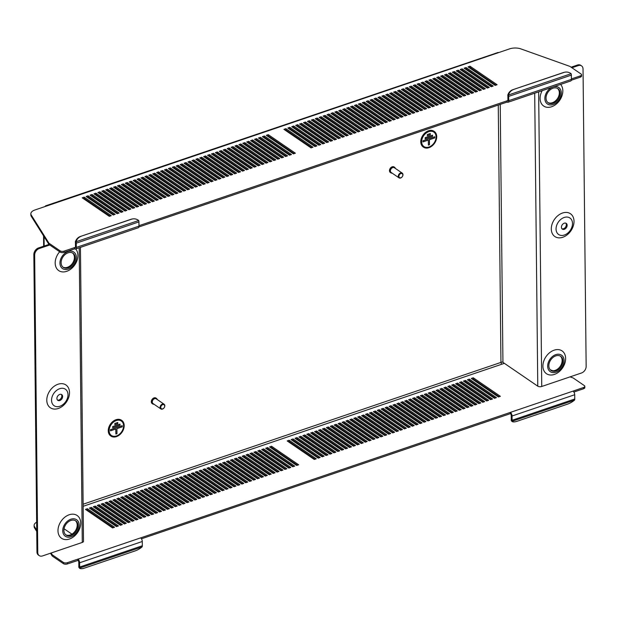 <?xml version="1.0" encoding="UTF-8"?>
<svg xmlns="http://www.w3.org/2000/svg" width="617" height="617" viewBox="0 0 617 617"><rect width="100%" height="100%" fill="white"/><g stroke="black" fill="none" stroke-linecap="round" stroke-linejoin="round"><path stroke-width="0.93" d="M560.313 356.078A8.576 6.209 -55.6 0 1 561.539 363.768A8.576 6.209 -55.6 0 1 555.161 370.385A8.576 6.209 -55.6 0 1 550.665 370.185M555.971 370.94A8.576 6.209 -55.6 0 1 551.05 370.485A8.576 6.209 -55.6 0 1 549.323 362.811A8.576 6.209 -55.6 0 1 555.817 355.878A8.576 6.209 -55.6 0 1 560.73 356.333A8.576 6.209 -55.6 0 1 562.457 364.007A8.576 6.209 -55.6 0 1 555.971 370.94M555.801 354.628A10.003 7.25 -55.6 0 1 564.115 360.621A10.003 7.25 -55.6 0 1 555.986 372.19A10.003 7.25 -55.6 0 1 547.665 366.197A10.003 7.25 -55.6 0 1 555.801 354.628M554.143 350.171A13.813 10.011 -55.6 0 1 565.627 358.438A13.813 10.011 -55.6 0 1 554.398 374.426A13.813 10.011 -55.6 0 1 542.906 366.151A13.813 10.011 -55.6 0 1 554.143 350.171M561.956 228.791A3.478 2.522 124.4 0 0 563.506 228.745A3.478 2.522 124.4 0 0 566.02 226.254A3.478 2.522 124.4 0 0 565.804 223.161M564.316 229.3A3.478 2.522 124.4 0 0 566.946 226.493A3.478 2.522 124.4 0 0 566.244 223.377A3.478 2.522 124.4 0 0 564.254 223.2A3.478 2.522 124.4 0 0 561.624 226.007A3.478 2.522 124.4 0 0 562.318 229.123A3.478 2.522 124.4 0 0 564.316 229.3M564.193 217.469A10.003 7.25 124.4 0 0 556.056 229.046A10.003 7.25 124.4 0 0 564.378 235.031A10.003 7.25 124.4 0 0 572.507 223.462A10.003 7.25 124.4 0 0 564.193 217.469M562.781 237.267A13.813 10.011 -55.6 0 1 551.297 228.992A13.813 10.011 -55.6 0 1 562.534 213.012A13.813 10.011 -55.6 0 1 574.018 221.287A13.813 10.011 -55.6 0 1 562.781 237.267M547.857 102.515A8.576 6.209 124.4 0 0 552.354 102.715A8.576 6.209 124.4 0 0 558.74 96.098A8.576 6.209 124.4 0 0 557.506 88.408M553.171 103.27A8.576 6.209 124.4 0 0 559.658 96.337A8.576 6.209 124.4 0 0 557.93 88.663A8.576 6.209 124.4 0 0 553.009 88.208A8.576 6.209 124.4 0 0 546.523 95.141A8.576 6.209 124.4 0 0 548.251 102.815A8.576 6.209 124.4 0 0 553.171 103.27M552.284 87.228A10.003 7.25 124.4 0 0 544.873 98.913A10.003 7.25 124.4 0 0 553.179 104.52A10.003 7.25 124.4 0 0 561.316 93.329A10.003 7.25 124.4 0 0 553.711 86.75M560.606 84.406A13.813 10.011 -55.6 0 1 561.632 96.722A13.813 10.011 -55.6 0 1 551.59 106.756A13.813 10.011 -55.6 0 1 541.41 103.587A13.813 10.011 -55.6 0 1 542.173 90.66M65.741 534.769A8.576 6.209 124.4 0 0 70.238 534.97A8.576 6.209 124.4 0 0 76.616 528.353A8.576 6.209 124.4 0 0 75.39 520.663M70.893 520.463A8.576 6.209 124.4 0 0 64.399 527.396A8.576 6.209 124.4 0 0 66.127 535.07A8.576 6.209 124.4 0 0 71.048 535.525A8.576 6.209 124.4 0 0 77.534 528.592A8.576 6.209 124.4 0 0 75.806 520.918A8.576 6.209 124.4 0 0 70.893 520.463M71.063 536.775A10.003 7.25 124.4 0 0 79.192 525.206A10.003 7.25 124.4 0 0 70.878 519.213A10.003 7.25 124.4 0 0 62.741 530.79A10.003 7.25 124.4 0 0 71.063 536.775M69.22 514.755A13.813 10.011 -55.6 0 1 80.704 523.031A13.813 10.011 -55.6 0 1 69.466 539.011A13.813 10.011 -55.6 0 1 57.983 530.736A13.813 10.011 -55.6 0 1 69.22 514.755M61.291 394.386A3.478 2.522 -55.6 0 1 61.507 397.487A3.478 2.522 -55.6 0 1 58.993 399.978A3.478 2.522 -55.6 0 1 57.443 400.024M59.741 394.433A3.478 2.522 -55.6 0 1 61.739 394.61A3.478 2.522 -55.6 0 1 62.44 397.726A3.478 2.522 -55.6 0 1 59.81 400.533A3.478 2.522 -55.6 0 1 57.813 400.356A3.478 2.522 -55.6 0 1 57.111 397.24A3.478 2.522 -55.6 0 1 59.741 394.433M59.864 406.264A10.003 7.25 -55.6 0 1 51.55 400.279A10.003 7.25 -55.6 0 1 59.687 388.702A10.003 7.25 -55.6 0 1 68.001 394.695A10.003 7.25 -55.6 0 1 59.864 406.264M58.276 408.5A13.813 10.011 -55.6 0 1 46.792 400.225A13.813 10.011 -55.6 0 1 58.021 384.244A13.813 10.011 -55.6 0 1 69.505 392.512A13.813 10.011 -55.6 0 1 58.276 408.5M72.582 252.993A8.576 6.209 -55.6 0 1 73.816 260.683A8.576 6.209 -55.6 0 1 67.43 267.3A8.576 6.209 -55.6 0 1 62.934 267.107M68.086 252.8A8.576 6.209 -55.6 0 1 73.007 253.248A8.576 6.209 -55.6 0 1 74.734 260.922A8.576 6.209 -55.6 0 1 68.248 267.855A8.576 6.209 -55.6 0 1 63.327 267.408A8.576 6.209 -55.6 0 1 61.6 259.726A8.576 6.209 -55.6 0 1 68.086 252.8M68.256 269.105A10.003 7.25 -55.6 0 1 59.942 263.12A10.003 7.25 -55.6 0 1 68.078 251.543A10.003 7.25 -55.6 0 1 76.392 257.536A10.003 7.25 -55.6 0 1 68.256 269.105M75.683 248.99A13.813 10.011 -55.6 0 1 76.709 261.307A13.813 10.011 -55.6 0 1 66.667 271.341A13.813 10.011 -55.6 0 1 55.792 266.683A13.813 10.011 -55.6 0 1 59.672 251.775M564.863 72.189A9.525 8.26 78.2 0 1 571.134 73.716A2.861 1.419 71.3 0 1 571.365 75.12L571.411 79.385A2.861 1.419 71.3 0 1 570.702 80.981L508.03 102.252A2.861 1.419 -108.7 0 0 508.74 100.656L508.693 96.391A2.861 1.419 -108.7 0 0 508.462 94.987L507.768 95.134A9.525 8.26 -101.8 0 1 512.82 89.712L563.329 72.567A9.525 8.26 -101.8 0 1 564.162 72.336L564.863 72.189A9.525 8.26 78.2 0 0 564.023 72.42L563.329 72.567M507.868 100.548L507.128 100.802A1.427 0.71 -108.7 0 0 507.575 100.903A1.427 0.71 -108.7 0 0 507.922 100.101L507.884 95.836A1.427 0.71 -108.7 0 0 507.768 95.134M132.424 218.966A9.525 8.26 78.2 0 1 138.702 220.493A2.861 1.419 71.3 0 1 138.933 221.896L138.972 226.154A2.861 1.419 71.3 0 1 138.27 227.75L75.598 249.021A2.861 1.419 -108.7 0 0 76.3 247.425L76.261 243.167A2.861 1.419 -108.7 0 0 76.03 241.764L75.328 241.903A9.525 8.26 -101.8 0 1 80.38 236.481L130.889 219.336A9.525 8.26 -101.8 0 1 131.73 219.104L132.424 218.966A9.525 8.26 78.2 0 0 131.591 219.189L130.889 219.336M75.428 247.317L74.688 247.571A1.427 0.71 -108.7 0 0 75.135 247.672A1.427 0.71 -108.7 0 0 75.49 246.869L75.444 242.604A1.427 0.71 -108.7 0 0 75.328 241.903M289.088 128.86L289.828 128.606L315.703 146.298M285.17 130.187L285.91 129.94L311.786 147.633M292.998 127.534L293.746 127.279L319.621 144.972M296.916 126.2L297.656 125.953L323.539 143.638M300.834 124.873L301.574 124.619L327.457 142.311M304.752 123.539L305.492 123.292L331.375 140.984M308.67 122.212L309.41 121.958L335.286 139.65M312.588 120.886L313.328 120.631L339.203 138.324M316.506 119.551L317.246 119.305L343.121 136.997M320.424 118.225L321.164 117.97L347.039 135.663M324.334 116.898L325.082 116.644L350.957 134.336M328.252 115.564L328.992 115.317L354.875 133.002M332.17 114.238L332.91 113.983L358.793 131.676M336.088 112.903L336.828 112.656L362.711 130.349M340.006 111.577L340.746 111.322L366.621 129.015M343.924 110.25L344.664 109.996L370.539 127.688M347.841 108.916L348.582 108.669L374.457 126.362M351.759 107.589L352.5 107.335L378.375 125.027M355.677 106.263L356.418 106.008L382.293 123.701M359.588 104.929L360.328 104.682L386.211 122.367M363.506 103.602L364.246 103.347L390.129 121.04M367.423 102.268L368.164 102.021L394.047 119.713M371.341 100.941L372.082 100.687L397.965 118.379M375.259 99.615L376 99.36L401.875 117.053M379.177 98.28L379.918 98.034L405.793 115.726M383.095 96.954L383.836 96.699L409.711 114.392M387.013 95.627L387.754 95.373L413.629 113.065M390.923 94.293L391.664 94.046L417.547 111.731M394.841 92.966L395.582 92.712L421.465 110.404M398.759 91.632L399.5 91.385L425.383 109.078M402.677 90.306L403.418 90.051L429.301 107.744M406.595 88.979L407.336 88.725L433.211 106.417M410.513 87.645L411.254 87.398L437.129 105.091M414.431 86.318L415.172 86.064L441.047 103.756M418.349 84.992L419.09 84.737L444.965 102.43M422.259 83.657L423 83.411L448.883 101.095M426.177 82.331L426.918 82.076L452.801 99.769M430.095 80.997L430.836 80.75L456.719 98.442M434.013 79.67L434.754 79.416L460.637 97.108M437.931 78.344L438.672 78.089L464.547 95.782M441.849 77.009L442.59 76.763L468.465 94.455M445.767 75.683L446.507 75.428L472.383 93.121M449.685 74.356L450.425 74.102L476.301 91.794M453.595 73.022L454.336 72.775L480.219 90.46M457.513 71.695L458.254 71.441L484.137 89.133M461.431 70.361L462.172 70.114L488.055 87.807M465.349 69.035L466.09 68.78L491.973 86.473M469.267 67.708L470.007 67.454L495.883 85.146M110.065 216.097L84.182 198.404L83.442 198.659M113.975 214.77L88.1 197.078L87.359 197.324M117.893 213.436L92.018 195.743L91.277 195.998M121.811 212.109L95.936 194.417L95.195 194.671M125.729 210.775L99.854 193.09L99.113 193.337M129.647 209.448L103.772 191.756L103.024 192.01M133.565 208.122L107.682 190.429L106.942 190.676M137.483 206.788L111.6 189.095L110.859 189.35M141.401 205.461L115.518 187.769L114.777 188.023M145.311 204.134L119.436 186.442L118.695 186.689M149.229 202.8L123.354 185.108L122.613 185.362M153.147 201.474L127.272 183.781L126.531 184.036M157.065 200.139L131.19 182.455L130.449 182.701M160.983 198.813L135.108 181.12L134.367 181.375M164.901 197.486L139.018 179.794L138.277 180.041M168.819 196.152L142.936 178.46L142.195 178.714M172.737 194.825L146.854 177.133L146.113 177.387M176.655 193.499L150.772 175.806L150.031 176.053M180.565 192.165L154.69 174.472L153.949 174.727M184.483 190.838L158.608 173.146L157.867 173.392M188.401 189.504L162.526 171.819L161.785 172.066M192.319 188.177L166.443 170.485L165.703 170.739M196.237 186.851L170.354 169.158L169.613 169.405M200.155 185.516L174.272 167.824L173.531 168.079M204.073 184.19L178.19 166.497L177.449 166.752M207.991 182.863L182.108 165.171L181.367 165.418M211.901 181.529L186.025 163.837L185.285 164.091M215.819 180.203L189.943 162.51L189.203 162.757M219.737 178.868L193.861 161.184L193.121 161.43M223.655 177.542L197.779 159.849L197.039 160.104M227.573 176.215L201.69 158.523L200.949 158.77M231.491 174.881L205.608 157.188L204.867 157.443M235.409 173.554L209.525 155.862L208.785 156.116M239.327 172.228L213.443 154.535L212.703 154.782M243.237 170.894L217.361 153.201L216.621 153.456M247.155 169.567L221.279 151.875L220.539 152.121M251.073 168.233L225.197 150.548L224.457 150.795M254.991 166.906L229.115 149.214L228.375 149.468M258.909 165.58L233.025 147.887L232.285 148.134M262.827 164.245L236.943 146.553L236.203 146.807M266.745 162.919L240.861 145.226L240.121 145.481M270.662 161.592L244.779 143.9L244.039 144.147M274.573 160.258L248.697 142.566L247.957 142.82M278.491 158.931L252.615 141.239L251.875 141.486M282.409 157.597L256.533 139.912L255.793 140.159M286.327 156.271L260.451 138.578L259.711 138.833M290.245 154.944L264.361 137.252L263.621 137.498M294.162 153.61L268.279 135.917L267.539 136.172M508.03 102.252A2.861 1.419 -108.7 0 1 507.135 102.052L138.871 226.987M75.598 249.021A2.861 1.419 -108.7 0 1 74.703 248.828L64.075 252.376A2.861 1.365 179.4 0 1 60.096 252.068L48.982 244.463L48.967 243.214L31.251 215.063L31.266 216.312L48.982 244.463M31.266 216.312A9.525 4.558 179.4 0 1 30.865 215.032L30.85 213.775A9.525 4.558 -0.6 0 0 31.251 215.063M580.335 77.156L580.319 75.899A2.861 1.365 -0.6 0 0 581.553 74.757L581.561 76.014A2.861 1.365 179.4 0 1 580.335 77.156L571.311 80.218M291.463 154.528L264.354 135.995L262.395 136.658L289.504 155.191L291.463 154.528M283.627 157.188L256.518 138.655L254.559 139.319L281.668 157.852L283.627 157.188M275.791 159.849L248.682 141.316L246.723 141.979L273.832 160.513L275.791 159.849M267.963 162.502L240.854 143.969L238.895 144.64L266.004 163.173L267.963 162.502M260.127 165.163L233.018 146.63L231.059 147.293L258.168 165.826L260.127 165.163M252.291 167.824L225.182 149.291L223.223 149.954L250.332 168.487L252.291 167.824M244.455 170.485L217.346 151.952L215.387 152.615L242.496 171.148L244.455 170.485M236.627 173.138L209.518 154.605L207.559 155.276L234.668 173.809L236.627 173.138M228.791 175.799L201.682 157.266L199.723 157.929L226.832 176.462L228.791 175.799M220.955 178.46L193.846 159.926L191.887 160.59L218.996 179.123L220.955 178.46M213.12 181.12L186.01 162.587L184.051 163.25L211.161 181.784L213.12 181.12M205.291 183.773L178.174 165.24L176.223 165.911L203.332 184.444L205.291 183.773M197.455 186.434L170.346 167.901L168.387 168.564L195.496 187.098L197.455 186.434M189.62 189.095L162.51 170.562L160.551 171.225L187.661 189.758L189.62 189.095M181.784 191.756L154.674 173.223L152.715 173.886L179.825 192.419L181.784 191.756M173.955 194.409L146.838 175.876L144.887 176.547L171.996 195.08L173.955 194.409M166.12 197.07L139.01 178.537L137.051 179.2L164.161 197.733L166.12 197.07M158.284 199.731L131.174 181.197L129.215 181.861L156.325 200.394L158.284 199.731M150.448 202.391L123.338 183.858L121.379 184.522L148.489 203.055L150.448 202.391M142.62 205.045L115.502 186.511L113.551 187.182L140.661 205.716L142.62 205.045M134.784 207.705L107.674 189.172L105.715 189.835L132.825 208.369L134.784 207.705M126.948 210.366L99.838 191.833L97.879 192.496L124.989 211.029L126.948 210.366M119.112 213.027L92.002 194.494L90.043 195.157L117.153 213.69L119.112 213.027M111.276 215.68L84.167 197.147L82.215 197.818L109.325 216.351L111.276 215.68M314.963 146.553L287.854 128.02L289.813 127.357L316.922 145.89L314.963 146.553M313.004 147.216L311.045 147.879L283.936 129.346L285.895 128.683L313.004 147.216M291.772 126.686L293.731 126.022L320.84 144.555L318.881 145.219L291.772 126.686M295.69 125.359L297.649 124.696L324.758 143.229L322.799 143.892L295.69 125.359M299.607 124.032L301.566 123.369L328.676 141.902L326.717 142.566L299.607 124.032M303.525 122.698L305.477 122.035L332.586 140.568L330.635 141.231L303.525 122.698M307.436 121.372L309.395 120.708L336.504 139.241L334.545 139.905L307.436 121.372M311.354 120.045L313.313 119.374L340.422 137.907L338.463 138.578L311.354 120.045M315.272 118.711L317.231 118.048L344.34 136.581L342.381 137.244L315.272 118.711M319.19 117.384L321.148 116.721L348.258 135.254L346.299 135.917L319.19 117.384M323.107 116.05L325.066 115.387L352.176 133.92L350.217 134.583L323.107 116.05M327.025 114.723L328.984 114.06L356.094 132.593L354.135 133.257L327.025 114.723M330.943 113.397L332.902 112.734L360.012 131.259L358.053 131.93L330.943 113.397M334.861 112.063L336.813 111.399L363.93 129.932L361.971 130.596L334.861 112.063M338.772 110.736L340.731 110.073L367.84 128.606L365.881 129.269L338.772 110.736M342.69 109.41L344.648 108.739L371.758 127.272L369.799 127.943L342.69 109.41M346.607 108.075L348.566 107.412L375.676 125.945L373.717 126.608L346.607 108.075M350.525 106.749L352.484 106.085L379.594 124.619L377.635 125.282L350.525 106.749M354.443 105.414L356.402 104.751L383.512 123.284L381.553 123.948L354.443 105.414M358.361 104.088L360.32 103.425L387.43 121.958L385.471 122.621L358.361 104.088M362.279 102.761L364.238 102.098L391.348 120.624L389.389 121.294L362.279 102.761M366.197 101.427L368.148 100.764L395.266 119.297L393.307 119.96L366.197 101.427M370.107 100.101L372.066 99.437L399.176 117.97L397.217 118.634L370.107 100.101M374.025 98.774L375.984 98.103L403.094 116.636L401.135 117.307L374.025 98.774M377.943 97.44L379.902 96.776L407.012 115.31L405.053 115.973L377.943 97.44M381.861 96.113L383.82 95.45L410.93 113.983L408.971 114.646L381.861 96.113M385.779 94.779L387.738 94.116L414.848 112.649L412.889 113.312L385.779 94.779M389.697 93.452L391.656 92.789L418.766 111.322L416.807 111.985L389.697 93.452M393.615 92.126L395.574 91.455L422.684 109.988L420.725 110.659L393.615 92.126M397.533 90.792L399.484 90.128L426.602 108.661L424.643 109.325L397.533 90.792M401.443 89.465L403.402 88.802L430.512 107.335L428.553 107.998L401.443 89.465M405.361 88.138L407.32 87.467L434.43 106.001L432.471 106.672L405.361 88.138M409.279 86.804L411.238 86.141L438.348 104.674L436.389 105.337L409.279 86.804M413.197 85.478L415.156 84.814L442.266 103.347L440.307 104.011L413.197 85.478M417.115 84.143L419.074 83.48L446.184 102.013L444.225 102.677L417.115 84.143M421.033 82.817L422.992 82.154L450.101 100.687L448.143 101.35L421.033 82.817M424.951 81.49L426.91 80.819L454.019 99.352L452.06 100.023L424.951 81.49M428.869 80.156L430.828 79.493L457.937 98.026L455.978 98.689L428.869 80.156M432.779 78.829L434.738 78.166L461.848 96.699L459.889 97.363L432.779 78.829M436.697 77.503L438.656 76.832L465.766 95.365L463.807 96.036L436.697 77.503M440.615 76.169L442.574 75.505L469.684 94.039L467.725 94.702L440.615 76.169M444.533 74.842L446.492 74.179L473.601 92.712L471.643 93.375L444.533 74.842M448.451 73.508L450.41 72.845L477.519 91.378L475.56 92.041L448.451 73.508M452.369 72.181L454.328 71.518L481.437 90.051L479.478 90.714L452.369 72.181M456.287 70.855L458.246 70.184L485.355 88.717L483.396 89.388L456.287 70.855M460.205 69.52L462.164 68.857L489.273 87.39L487.314 88.054L460.205 69.52M464.115 68.194L466.074 67.531L493.184 86.064L491.225 86.727L464.115 68.194M468.033 66.867L469.992 66.196L497.101 84.73L495.142 85.401L468.033 66.867M115.194 214.354L88.084 195.82L86.125 196.484L113.235 215.017L115.194 214.354M123.03 211.693L95.92 193.16L93.961 193.823L121.071 212.356L123.03 211.693M130.866 209.032L103.756 190.499L101.797 191.17L128.907 209.703L130.866 209.032M138.702 206.379L111.592 187.846L109.633 188.509L136.743 207.042L138.702 206.379M146.53 203.718L119.42 185.185L117.461 185.848L144.571 204.381L146.53 203.718M154.366 201.057L127.256 182.524L125.297 183.187L152.407 201.72L154.366 201.057M162.202 198.396L135.092 179.863L133.133 180.534L160.243 199.067L162.202 198.396M170.037 195.743L142.928 177.21L140.969 177.873L168.079 196.407L170.037 195.743M177.866 193.082L150.756 174.549L148.797 175.213L175.907 193.746L177.866 193.082M185.702 190.422L158.592 171.888L156.633 172.552L183.743 191.085L185.702 190.422M193.537 187.761L166.428 169.228L164.469 169.899L191.578 188.432L193.537 187.761M201.373 185.108L174.264 166.575L172.305 167.238L199.414 185.771L201.373 185.108M209.202 182.447L182.092 163.914L180.133 164.577L207.243 183.11L209.202 182.447M217.037 179.786L189.928 161.253L187.969 161.916L215.078 180.449L217.037 179.786M224.873 177.125L197.764 158.592L195.805 159.263L222.914 177.796L224.873 177.125M232.709 174.472L205.6 155.939L203.641 156.602L230.75 175.135L232.709 174.472M240.537 171.811L213.428 153.278L211.469 153.941L238.578 172.475L240.537 171.811M248.373 169.151L221.264 150.617L219.305 151.281L246.414 169.814L248.373 169.151M256.209 166.49L229.1 147.957L227.141 148.628L254.25 167.161L256.209 166.49M264.045 163.837L236.936 145.304L234.977 145.967L262.086 164.5L264.045 163.837M271.873 161.176L244.764 142.643L242.805 143.306L269.914 161.839L271.873 161.176M279.709 158.515L252.6 139.982L250.641 140.645L277.75 159.178L279.709 158.515M287.545 155.854L260.436 137.321L258.477 137.992L285.586 156.525L287.545 155.854M295.381 153.201L268.272 134.668L266.313 135.331L293.422 153.864L295.381 153.201M580.319 75.899L571.404 78.93M581.553 74.757A2.861 1.365 -0.6 0 0 581.044 73.994L569.931 66.397L520.856 48.89A9.525 4.558 -0.6 0 0 509.657 48.851L498.513 52.638A2.861 1.419 71.3 0 0 498.143 52.453L45.527 205.885L44.91 206.595M30.85 213.775A9.525 4.558 -0.6 0 1 34.953 209.973L46.098 206.186A2.861 1.419 -108.7 0 0 45.727 206.001L45.774 206.302M60.096 252.068L60.08 250.81L48.967 243.214M60.08 250.81A2.861 1.365 -0.6 0 0 64.06 251.127L64.075 252.376M74.688 247.571L64.06 251.127M507.128 100.802L138.972 225.699M74.649 248.79L74.634 247.533M67.338 563.961A2.861 1.365 179.4 0 1 63.358 563.645L63.343 562.396A2.861 1.365 -0.6 0 0 67.322 562.704L67.338 563.961L77.966 560.413A1.427 0.71 -108.7 0 1 78.791 562.218L78.837 566.483A1.427 0.71 -108.7 0 1 78.737 567.038L79.446 568.149A2.861 1.419 -108.7 0 0 79.647 567.038L79.608 562.773A2.861 1.419 -108.7 0 0 77.95 559.156L510.39 412.387A2.861 1.419 -108.7 0 1 512.041 416.005L512.087 420.27L574.759 398.998L574.712 394.733A2.861 1.419 71.3 0 0 573.062 391.116L583.582 387.484A2.861 1.365 -0.6 0 0 584.816 386.342A2.861 1.365 -0.6 0 0 584.307 385.579L573.193 377.982L570.077 376.871M141.463 538.803L510.406 413.637A1.427 0.71 -108.7 0 1 511.231 415.449L511.269 419.714A1.427 0.71 -108.7 0 1 511.169 420.27L511.879 421.372A2.861 1.419 -108.7 0 0 512.087 420.27M79.647 567.038L142.319 545.767L142.28 541.502A2.861 1.419 71.3 0 0 140.622 537.885M294.725 466.113L267.616 447.58L265.657 448.243L292.767 466.776L294.725 466.113M286.89 468.773L259.78 450.24L257.821 450.904L284.931 469.437L286.89 468.773M279.054 471.427L251.944 452.893L249.985 453.564L277.095 472.098L279.054 471.427M271.225 474.087L244.116 455.554L242.157 456.218L269.267 474.751L271.225 474.087M263.39 476.748L236.28 458.215L234.321 458.878L261.431 477.411L263.39 476.748M255.554 479.409L228.444 460.876L226.485 461.539L253.595 480.072L255.554 479.409M247.718 482.062L220.608 463.529L218.649 464.2L245.759 482.733L247.718 482.062M239.89 484.723L212.78 466.19L210.821 466.853L237.931 485.386L239.89 484.723M232.054 487.384L204.944 468.851L202.985 469.514L230.095 488.047L232.054 487.384M224.218 490.045L197.108 471.511L195.149 472.175L222.259 490.708L224.218 490.045M216.382 492.698L189.272 474.164L187.313 474.835L214.423 493.369L216.382 492.698M208.554 495.358L181.444 476.825L179.485 477.489L206.595 496.022L208.554 495.358M200.718 498.019L173.608 479.486L171.649 480.149L198.759 498.683L200.718 498.019M192.882 500.68L165.772 482.147L163.814 482.81L190.923 501.343L192.882 500.68M185.046 503.333L157.937 484.8L155.978 485.471L183.087 504.004L185.046 503.333M177.218 505.994L150.108 487.461L148.149 488.124L175.259 506.657L177.218 505.994M169.382 508.655L142.272 490.122L140.314 490.785L167.423 509.318L169.382 508.655M161.546 511.316L134.437 492.782L132.478 493.446L159.587 511.979L161.546 511.316M153.71 513.969L126.601 495.436L124.642 496.107L151.751 514.64L153.71 513.969M145.882 516.63L118.772 498.096L116.814 498.76L143.923 517.293L145.882 516.63M138.046 519.29L110.937 500.757L108.978 501.42L136.087 519.954L138.046 519.29M130.21 521.951L103.101 503.418L101.142 504.081L128.251 522.614L130.21 521.951M122.374 524.604L95.265 506.071L93.306 506.742L120.415 525.275L122.374 524.604M114.546 527.265L87.437 508.732L85.478 509.395L112.587 527.928L114.546 527.265M320.184 457.467L318.225 458.138L291.116 439.605L293.075 438.934L320.184 457.467M316.266 458.801L314.308 459.464L287.198 440.931L289.157 440.268L316.266 458.801M322.143 456.804L295.034 438.271L296.993 437.607L324.102 456.14L322.143 456.804M326.061 455.477L298.952 436.944L300.911 436.281L328.02 454.814L326.061 455.477M329.979 454.151L302.87 435.617L304.829 434.946L331.938 453.48L329.979 454.151M333.897 452.816L306.788 434.283L308.747 433.62L335.856 452.153L333.897 452.816M337.815 451.49L310.698 432.957L312.657 432.293L339.766 450.826L337.815 451.49M341.725 450.155L314.616 431.622L316.575 430.959L343.684 449.492L341.725 450.155M345.643 448.829L318.534 430.296L320.493 429.633L347.602 448.166L345.643 448.829M349.561 447.502L322.452 428.969L324.411 428.298L351.52 446.831L349.561 447.502M353.479 446.168L326.37 427.635L328.329 426.972L355.438 445.505L353.479 446.168M357.397 444.842L330.288 426.308L332.247 425.645L359.356 444.178L357.397 444.842M361.315 443.515L334.206 424.982L336.165 424.311L363.274 442.844L361.315 443.515M365.233 442.181L338.124 423.648L340.083 422.984L367.192 441.517L365.233 442.181M369.151 440.854L342.034 422.321L343.993 421.658L371.102 440.191L369.151 440.854M373.061 439.52L345.952 420.987L347.911 420.324L375.02 438.857L373.061 439.52M376.979 438.193L349.87 419.66L351.829 418.997L378.938 437.53L376.979 438.193M380.897 436.867L353.788 418.334L355.747 417.663L382.856 436.196L380.897 436.867M384.815 435.533L357.706 416.999L359.665 416.336L386.774 434.869L384.815 435.533M388.733 434.206L361.624 415.673L363.583 415.01L390.692 433.543L388.733 434.206M392.651 432.879L365.542 414.346L367.501 413.675L394.61 432.208L392.651 432.879M396.569 431.545L369.46 413.012L371.419 412.349L398.528 430.882L396.569 431.545M400.487 430.219L373.378 411.686L375.329 411.022L402.438 429.555L400.487 430.219M404.397 428.884L377.288 410.351L379.247 409.688L406.356 428.221L404.397 428.884M408.315 427.558L381.206 409.025L383.165 408.361L410.274 426.895L408.315 427.558M412.233 426.231L385.124 407.698L387.083 407.027L414.192 425.56L412.233 426.231M416.151 424.897L389.042 406.364L391.001 405.701L418.11 424.234L416.151 424.897M420.069 423.571L392.96 405.037L394.919 404.374L422.028 422.907L420.069 423.571M423.987 422.244L396.878 403.711L398.837 403.04L425.946 421.573L423.987 422.244M427.905 420.91L400.795 402.377L402.754 401.713L429.864 420.246L427.905 420.91M431.823 419.583L404.713 401.05L406.665 400.387L433.774 418.92L431.823 419.583M435.733 418.249L408.624 399.716L410.583 399.052L437.692 417.586L435.733 418.249M439.651 416.922L412.542 398.389L414.501 397.726L441.61 416.259L439.651 416.922M443.569 415.596L416.46 397.063L418.419 396.392L445.528 414.925L443.569 415.596M447.487 414.262L420.378 395.728L422.337 395.065L449.446 413.598L447.487 414.262M451.405 412.935L424.295 394.402L426.254 393.739L453.364 412.272L451.405 412.935M455.323 411.608L428.213 393.075L430.172 392.404L457.282 410.937L455.323 411.608M459.241 410.274L432.131 391.741L434.09 391.078L461.2 409.611L459.241 410.274M463.159 408.948L436.049 390.414L438.001 389.751L465.11 408.284L463.159 408.948M467.069 407.613L439.96 389.08L441.919 388.417L469.028 406.95L467.069 407.613M470.987 406.287L443.878 387.754L445.836 387.09L472.946 405.624L470.987 406.287M474.905 404.96L447.795 386.427L449.754 385.756L476.864 404.289L474.905 404.96M478.823 403.626L451.713 385.093L453.672 384.43L480.782 402.963L478.823 403.626M482.741 402.299L455.631 383.766L457.59 383.103L484.7 401.636L482.741 402.299M486.659 400.973L459.549 382.44L461.508 381.769L488.618 400.302L486.659 400.973M490.577 399.639L463.467 381.105L465.426 380.442L492.536 398.975L490.577 399.639M494.495 398.312L467.385 379.779L469.336 379.116L496.446 397.649L494.495 398.312M498.405 396.978L471.295 378.445L473.254 377.781L500.364 396.315L498.405 396.978M118.456 525.939L91.347 507.405L89.388 508.069L116.505 526.602L118.456 525.939M126.292 523.278L99.183 504.745L97.224 505.408L124.333 523.941L126.292 523.278M134.128 520.617L107.019 502.084L105.06 502.755L132.169 521.28L134.128 520.617M141.964 517.964L114.855 499.431L112.896 500.094L140.005 518.627L141.964 517.964M149.792 515.303L122.683 496.77L120.724 497.433L147.841 515.966L149.792 515.303M157.628 512.642L130.519 494.109L128.56 494.772L155.669 513.305L157.628 512.642M165.464 509.981L138.355 491.448L136.396 492.111L163.505 510.645L165.464 509.981M173.3 507.328L146.19 488.795L144.231 489.458L171.341 507.992L173.3 507.328M181.128 504.667L154.019 486.134L152.067 486.798L179.177 505.331L181.128 504.667M188.964 502.007L161.855 483.473L159.896 484.137L187.005 502.67L188.964 502.007M196.8 499.346L169.69 480.813L167.731 481.476L194.841 500.009L196.8 499.346M204.636 496.693L177.526 478.16L175.567 478.823L202.677 497.356L204.636 496.693M212.464 494.032L185.355 475.499L183.403 476.162L210.513 494.695L212.464 494.032M220.3 491.371L193.19 472.838L191.231 473.501L218.341 492.034L220.3 491.371M228.136 488.71L201.026 470.177L199.067 470.84L226.177 489.374L228.136 488.71M235.972 486.057L208.862 467.524L206.903 468.187L234.013 486.72L235.972 486.057M243.8 483.396L216.69 464.863L214.739 465.526L241.849 484.06L243.8 483.396M251.636 480.736L224.526 462.202L222.567 462.866L249.677 481.399L251.636 480.736M259.472 478.075L232.362 459.542L230.403 460.205L257.513 478.738L259.472 478.075M267.308 475.422L240.198 456.888L238.239 457.552L265.349 476.085L267.308 475.422M275.136 472.761L248.026 454.228L246.075 454.891L273.184 473.424L275.136 472.761M282.972 470.1L255.862 451.567L253.903 452.23L281.013 470.763L282.972 470.1M290.808 467.439L263.698 448.906L261.739 449.569L288.849 468.102L290.808 467.439M298.643 464.786L271.534 446.253L269.575 446.916L296.684 465.449L298.643 464.786M552.94 370.755L550.256 369.799M504.374 363.336L501.775 364.223A1.427 0.71 71.3 0 1 501.59 364.061L500.958 362.588A1.427 0.71 71.3 0 1 500.95 362.41A1.427 0.686 179.4 0 1 501.166 362.349L501.775 362.071A1.427 0.686 179.4 0 1 502.94 362.356L537.769 386.173L534.7 93.198M36.65 522.221A9.525 4.558 -0.6 0 0 34.112 525.36A9.525 4.558 -0.6 0 0 34.513 526.648L36.727 530.165M51.103 553.009L52.229 554.791L52.244 556.048L63.358 563.645M63.343 562.396L52.229 554.791M67.322 562.704L77.896 559.118L77.912 560.375M292.35 440.445L293.09 440.191L318.966 457.883M288.432 441.772L289.172 441.525L315.048 459.21M296.268 439.111L297.008 438.864L322.884 456.557M300.178 437.785L300.926 437.53L326.802 455.223M304.096 436.458L304.837 436.204L330.72 453.896M308.014 435.124L308.755 434.877L334.638 452.569M311.932 433.797L312.672 433.543L338.556 451.235M315.85 432.471L316.59 432.216L342.466 449.909M319.768 431.136L320.508 430.89L346.384 448.574M323.686 429.81L324.426 429.555L350.302 447.248M327.604 428.476L328.344 428.229L354.22 445.921M331.514 427.149L332.262 426.895L358.138 444.587M335.432 425.823L336.172 425.568L362.056 443.261M339.35 424.488L340.09 424.241L365.974 441.934M343.268 423.162L344.008 422.907L369.892 440.6M347.186 421.835L347.926 421.581L373.802 439.273M351.104 420.501L351.844 420.254L377.72 437.939M355.022 419.174L355.762 418.92L381.638 436.612M358.94 417.84L359.68 417.593L385.556 435.286M362.85 416.514L363.598 416.259L389.474 433.952M366.768 415.187L367.508 414.933L393.391 432.625M370.686 413.853L371.426 413.606L397.309 431.298M374.604 412.526L375.344 412.272L401.227 429.964M378.522 411.2L379.262 410.945L405.138 428.638M382.44 409.865L383.18 409.619L409.056 427.303M386.358 408.539L387.098 408.284L412.974 425.977M390.276 407.205L391.016 406.958L416.891 424.65M394.186 405.878L394.934 405.624L420.809 423.316M398.104 404.551L398.844 404.297L424.727 421.989M402.022 403.217L402.762 402.97L428.645 420.663M405.94 401.891L406.68 401.636L432.563 419.329M409.858 400.564L410.598 400.31L436.474 418.002M413.776 399.23L414.516 398.983L440.391 416.668M417.694 397.903L418.434 397.649L444.309 415.341M421.612 396.569L422.352 396.322L448.227 414.015M425.522 395.242L426.27 394.988L452.145 412.68M429.44 393.916L430.18 393.661L456.063 411.354M433.358 392.582L434.098 392.335L459.981 410.027M437.276 391.255L438.016 391.001L463.899 408.693M441.194 389.929L441.934 389.674L467.809 407.367M445.112 388.594L445.852 388.348L471.727 406.032M449.029 387.268L449.77 387.013L475.645 404.706M452.947 385.933L453.688 385.687L479.563 403.379M456.858 384.607L457.606 384.352L483.481 402.045M460.776 383.28L461.516 383.026L487.399 400.718M464.694 381.946L465.434 381.699L491.317 399.392M468.612 380.62L469.352 380.365L495.235 398.058M472.529 379.285L473.27 379.039L499.145 396.731M113.327 527.682L87.444 509.989L86.704 510.236M117.245 526.347L91.362 508.663L90.622 508.909M121.156 525.021L95.28 507.328L94.54 507.583M125.074 523.694L99.198 506.002L98.458 506.248M128.992 522.36L103.116 504.667L102.376 504.922M132.91 521.033L107.034 503.341L106.294 503.595M136.827 519.707L110.952 502.014L110.204 502.261M140.745 518.373L114.862 500.68L114.122 500.935M144.663 517.046L118.78 499.354L118.04 499.6M148.581 515.712L122.698 498.019L121.958 498.274M152.492 514.385L126.616 496.693L125.876 496.947M156.41 513.059L130.534 495.366L129.794 495.613M160.327 511.724L134.452 494.032L133.712 494.286M164.245 510.398L138.37 492.705L137.63 492.96M168.163 509.071L142.288 491.379L141.54 491.626M172.081 507.737L146.198 490.045L145.458 490.299M175.999 506.41L150.116 488.718L149.376 488.965M179.917 505.076L154.034 487.384L153.294 487.638M183.827 503.75L157.952 486.057L157.212 486.312M187.745 502.423L161.87 484.731L161.13 484.977M191.663 501.089L165.788 483.396L165.047 483.651M195.581 499.762L169.706 482.07L168.965 482.324M199.499 498.436L173.624 480.743L172.876 480.99M203.417 497.101L177.534 479.409L176.794 479.664M207.335 495.775L181.452 478.082L180.712 478.329M211.253 494.441L185.37 476.748L184.63 477.003M215.163 493.114L189.288 475.422L188.547 475.676M219.081 491.788L193.206 474.095L192.465 474.342M222.999 490.453L197.124 472.761L196.383 473.015M226.917 489.127L201.042 471.434L200.301 471.689M230.835 487.8L204.96 470.108L204.212 470.355M234.753 486.466L208.87 468.773L208.13 469.028M238.671 485.139L212.788 467.447L212.047 467.694M242.589 483.805L216.706 466.113L215.965 466.367M246.499 482.479L220.624 464.786L219.883 465.041M250.417 481.152L224.542 463.46L223.801 463.706M254.335 479.818L228.46 462.125L227.719 462.38M258.253 478.491L232.378 460.799L231.637 461.053M262.171 477.165L236.296 459.472L235.547 459.719M266.089 475.83L240.206 458.138L239.465 458.392M270.007 474.504L244.124 456.811L243.383 457.058M273.925 473.17L248.042 455.477L247.301 455.732M277.835 471.843L251.96 454.151L251.219 454.405M281.753 470.516L255.878 452.824L255.137 453.071M285.671 469.182L259.796 451.49L259.055 451.744M289.589 467.856L263.714 450.163L262.973 450.418M293.507 466.529L267.631 448.837L266.883 449.083M297.425 465.195L271.542 447.502L270.801 447.757M34.513 526.648L34.529 527.897L36.742 531.422M50.471 553.225L52.244 556.048M34.529 527.897A9.525 4.558 179.4 0 1 34.128 526.617L34.112 525.36M584.816 386.342L584.823 387.599A2.861 1.365 179.4 0 1 583.597 388.741L583.582 387.484M573.895 392.034L583.597 388.741M510.336 412.349L510.344 413.598M469.992 66.196L470.007 67.454M466.074 67.531L466.09 68.78M462.164 68.857L462.172 70.114M458.246 70.184L458.254 71.441M454.328 71.518L454.336 72.775M450.41 72.845L450.425 74.102M446.492 74.179L446.507 75.428M442.574 75.505L442.59 76.763M438.656 76.832L438.672 78.089M434.738 78.166L434.754 79.416M430.828 79.493L430.836 80.75M426.91 80.819L426.918 82.076M422.992 82.154L423 83.411M419.074 83.48L419.09 84.737M415.156 84.814L415.172 86.064M411.238 86.141L411.254 87.398M407.32 87.467L407.336 88.725M403.402 88.802L403.418 90.051M399.484 90.128L399.5 91.385M395.574 91.455L395.582 92.712M391.656 92.789L391.664 94.046M387.738 94.116L387.754 95.373M383.82 95.45L383.836 96.699M379.902 96.776L379.918 98.034M375.984 98.103L376 99.36M372.066 99.437L372.082 100.687M368.148 100.764L368.164 102.021M364.238 102.098L364.246 103.347M360.32 103.425L360.328 104.682M356.402 104.751L356.418 106.008M352.484 106.085L352.5 107.335M348.566 107.412L348.582 108.669M344.648 108.739L344.664 109.996M340.731 110.073L340.746 111.322M336.813 111.399L336.828 112.656M332.902 112.734L332.91 113.983M328.984 114.06L328.992 115.317M325.066 115.387L325.082 116.644M321.148 116.721L321.164 117.97M317.231 118.048L317.246 119.305M313.313 119.374L313.328 120.631M309.395 120.708L309.41 121.958M305.477 122.035L305.492 123.292M301.566 123.369L301.574 124.619M297.649 124.696L297.656 125.953M293.731 126.022L293.746 127.279M473.254 377.781L473.27 379.039M469.336 379.116L469.352 380.365M465.426 380.442L465.434 381.699M461.508 381.769L461.516 383.026M457.59 383.103L457.606 384.352M453.672 384.43L453.688 385.687M449.754 385.756L449.77 387.013M445.836 387.09L445.852 388.348M441.919 388.417L441.934 389.674M438.001 389.751L438.016 391.001M434.09 391.078L434.098 392.335M430.172 392.404L430.18 393.661M426.254 393.739L426.27 394.988M422.337 395.065L422.352 396.322M418.419 396.392L418.434 397.649M414.501 397.726L414.516 398.983M410.583 399.052L410.598 400.31M406.665 400.387L406.68 401.636M402.754 401.713L402.762 402.97M398.837 403.04L398.844 404.297M394.919 404.374L394.934 405.624M391.001 405.701L391.016 406.958M387.083 407.027L387.098 408.284M383.165 408.361L383.18 409.619M379.247 409.688L379.262 410.945M375.329 411.022L375.344 412.272M371.419 412.349L371.426 413.606M367.501 413.675L367.508 414.933M363.583 415.01L363.598 416.259M359.665 416.336L359.68 417.593M355.747 417.663L355.762 418.92M351.829 418.997L351.844 420.254M347.911 420.324L347.926 421.581M343.993 421.658L344.008 422.907M340.083 422.984L340.09 424.241M336.165 424.311L336.172 425.568M332.247 425.645L332.262 426.895M328.329 426.972L328.344 428.229M324.411 428.298L324.426 429.555M320.493 429.633L320.508 430.89M316.575 430.959L316.59 432.216M312.657 432.293L312.672 433.543M308.747 433.62L308.755 434.877M304.829 434.946L304.837 436.204M300.911 436.281L300.926 437.53M296.993 437.607L297.008 438.864M71.942 534.16L64.06 528.769M507.081 102.021L507.074 100.764M80.434 247.378L83.511 541.286A2.861 1.365 179.4 0 1 82.285 542.428L42.527 555.925A5.715 4.142 124.4 0 1 39.241 555.624L38.431 555.069A5.715 4.142 -55.6 0 1 36.958 551.945L37.768 552.5A5.715 4.142 124.4 0 0 39.241 555.624M48.951 244.417L38.493 247.965L39.303 248.52A5.715 4.142 124.4 0 0 34.66 255.137L37.768 552.5M49.738 244.98L39.303 248.52M34.66 255.137L33.842 254.582L36.958 551.945M33.842 254.582A5.715 4.142 -55.6 0 1 38.493 247.965M571.913 67.754L578.283 65.587A5.715 4.142 124.4 0 1 581.561 65.888A5.715 4.142 124.4 0 1 583.034 69.011L586.15 366.375A5.715 4.142 124.4 0 1 581.499 372.992L541.741 386.481A2.861 1.365 179.4 0 1 537.769 386.173M578.283 65.587L577.473 65.032L571.095 67.191M577.473 65.032A5.715 4.142 -55.6 0 1 580.751 65.333L581.561 65.888M285.895 128.683L285.91 129.94M289.157 440.268L289.172 441.525M293.075 438.934L293.09 440.191M289.813 127.357L289.828 128.606M84.167 197.147L84.182 198.404M88.084 195.82L88.1 197.078M92.002 194.494L92.018 195.743M95.92 193.16L95.936 194.417M99.838 191.833L99.854 193.09M103.756 190.499L103.772 191.756M107.674 189.172L107.682 190.429M111.592 187.846L111.6 189.095M115.502 186.511L115.518 187.769M119.42 185.185L119.436 186.442M123.338 183.858L123.354 185.108M127.256 182.524L127.272 183.781M131.174 181.197L131.19 182.455M135.092 179.863L135.108 181.12M139.01 178.537L139.018 179.794M142.928 177.21L142.936 178.46M146.838 175.876L146.854 177.133M150.756 174.549L150.772 175.806M154.674 173.223L154.69 174.472M158.592 171.888L158.608 173.146M162.51 170.562L162.526 171.819M166.428 169.228L166.443 170.485M170.346 167.901L170.354 169.158M174.264 166.575L174.272 167.824M178.174 165.24L178.19 166.497M182.092 163.914L182.108 165.171M186.01 162.587L186.025 163.837M189.928 161.253L189.943 162.51M193.846 159.926L193.861 161.184M197.764 158.592L197.779 159.849M201.682 157.266L201.69 158.523M205.6 155.939L205.608 157.188M209.518 154.605L209.525 155.862M213.428 153.278L213.443 154.535M217.346 151.952L217.361 153.201M221.264 150.617L221.279 151.875M225.182 149.291L225.197 150.548M229.1 147.957L229.115 149.214M233.018 146.63L233.025 147.887M236.936 145.304L236.943 146.553M240.854 143.969L240.861 145.226M244.764 142.643L244.779 143.9M248.682 141.316L248.697 142.566M252.6 139.982L252.615 141.239M256.518 138.655L256.533 139.912M260.436 137.321L260.451 138.578M264.354 135.995L264.361 137.252M268.272 134.668L268.279 135.917M87.437 508.732L87.444 509.989M91.347 507.405L91.362 508.663M95.265 506.071L95.28 507.328M99.183 504.745L99.198 506.002M103.101 503.418L103.116 504.667M107.019 502.084L107.034 503.341M110.937 500.757L110.952 502.014M114.855 499.431L114.862 500.68M118.772 498.096L118.78 499.354M122.683 496.77L122.698 498.019M126.601 495.436L126.616 496.693M130.519 494.109L130.534 495.366M134.437 492.782L134.452 494.032M138.355 491.448L138.37 492.705M142.272 490.122L142.288 491.379M146.19 488.795L146.198 490.045M150.108 487.461L150.116 488.718M154.019 486.134L154.034 487.384M157.937 484.8L157.952 486.057M161.855 483.473L161.87 484.731M165.772 482.147L165.788 483.396M169.69 480.813L169.706 482.07M173.608 479.486L173.624 480.743M177.526 478.16L177.534 479.409M181.444 476.825L181.452 478.082M185.355 475.499L185.37 476.748M189.272 474.164L189.288 475.422M193.19 472.838L193.206 474.095M197.108 471.511L197.124 472.761M201.026 470.177L201.042 471.434M204.944 468.851L204.96 470.108M208.862 467.524L208.87 468.773M212.78 466.19L212.788 467.447M216.69 464.863L216.706 466.113M220.608 463.529L220.624 464.786M224.526 462.202L224.542 463.46M228.444 460.876L228.46 462.125M232.362 459.542L232.378 460.799M236.28 458.215L236.296 459.472M240.198 456.888L240.206 458.138M244.116 455.554L244.124 456.811M248.026 454.228L248.042 455.477M251.944 452.893L251.96 454.151M255.862 451.567L255.878 452.824M259.78 450.24L259.796 451.49M263.698 448.906L263.714 450.163M267.616 447.58L267.631 448.837M271.534 446.253L271.542 447.502M142.319 545.767A2.861 1.419 71.3 0 1 142.118 546.878A9.525 3.694 147.3 0 1 135.061 550.935L84.552 568.072A9.525 3.694 147.3 0 1 79.446 568.149L142.118 546.878M574.759 398.998A2.861 1.419 71.3 0 1 574.55 400.101A9.525 3.694 147.3 0 1 567.501 404.158L516.992 421.303A9.525 3.694 147.3 0 1 511.879 421.372L574.55 400.101M80.38 236.481L131.591 219.189M81.082 236.334A9.525 8.26 78.2 0 0 76.03 241.764L138.702 220.493M512.82 89.712L564.023 72.42M513.514 89.565A9.525 8.26 78.2 0 0 508.462 94.987L571.134 73.716M162.757 408.84A2.383 1.728 124.4 0 0 164.693 406.086A2.383 1.728 124.4 0 0 162.711 404.659A2.383 1.728 124.4 0 0 160.775 407.413A2.383 1.728 124.4 0 0 162.757 408.84M162.433 404.058A2.861 2.067 -55.6 0 1 164.076 404.204A2.861 2.067 -55.6 0 1 164.654 406.765A2.861 2.067 -55.6 0 1 162.487 409.071A2.861 2.067 -55.6 0 1 160.852 408.924A2.861 2.067 -55.6 0 1 160.273 406.364A2.861 2.067 -55.6 0 1 162.433 404.058M156.194 398.281A3.332 2.414 124.4 0 0 155.939 398.065A3.332 2.414 124.4 0 0 154.026 397.896A3.332 2.414 124.4 0 0 151.504 400.587A3.332 2.414 124.4 0 0 152.175 403.572A3.332 2.414 124.4 0 0 152.468 403.734M157.242 399.531A3.332 2.414 124.4 0 0 156.479 398.435A3.332 2.414 124.4 0 0 154.566 398.266A3.332 2.414 124.4 0 0 152.044 400.957A3.332 2.414 124.4 0 0 152.715 403.942A3.332 2.414 124.4 0 0 154.011 404.251M164.076 404.204L156.217 398.829A2.861 2.067 124.4 0 0 154.574 398.682A2.861 2.067 124.4 0 0 152.414 400.988A2.861 2.067 124.4 0 0 152.985 403.549L160.852 408.924M400.903 177.75A2.383 1.728 124.4 0 0 402.839 174.997A2.383 1.728 124.4 0 0 400.857 173.57A2.383 1.728 124.4 0 0 398.921 176.323A2.383 1.728 124.4 0 0 400.903 177.75M400.587 172.968A2.861 2.067 -55.6 0 1 402.222 173.115A2.861 2.067 -55.6 0 1 402.801 175.675A2.861 2.067 -55.6 0 1 400.634 177.989A2.861 2.067 -55.6 0 1 398.998 177.835A2.861 2.067 -55.6 0 1 398.42 175.274A2.861 2.067 -55.6 0 1 400.587 172.968M394.34 167.192A3.332 2.414 124.4 0 0 394.086 166.976A3.332 2.414 124.4 0 0 392.173 166.806A3.332 2.414 124.4 0 0 389.651 169.498A3.332 2.414 124.4 0 0 390.322 172.482A3.332 2.414 124.4 0 0 390.615 172.644M395.389 168.441A3.332 2.414 124.4 0 0 394.633 167.346A3.332 2.414 124.4 0 0 392.72 167.176A3.332 2.414 124.4 0 0 390.199 169.868A3.332 2.414 124.4 0 0 390.87 172.853A3.332 2.414 124.4 0 0 392.165 173.161M402.222 173.115L394.363 167.739A2.861 2.067 124.4 0 0 392.72 167.593A2.861 2.067 124.4 0 0 390.561 169.899A2.861 2.067 124.4 0 0 391.132 172.459L398.998 177.835M433.797 132.069A8.769 6.347 124.4 0 0 433.766 132.046A8.769 6.347 124.4 0 0 425.931 133.156A8.769 6.347 124.4 0 0 421.612 141.733A8.769 6.347 124.4 0 0 423.871 146.522A8.769 6.347 124.4 0 0 423.902 146.537M421.666 141.763A8.769 6.347 124.4 0 0 423.925 146.561A8.769 6.347 124.4 0 0 431.769 145.45A8.769 6.347 124.4 0 0 436.08 136.874A8.769 6.347 124.4 0 0 433.82 132.084A8.769 6.347 124.4 0 0 425.985 133.195A8.769 6.347 124.4 0 0 421.666 141.763M436.474 136.743A9.24 6.694 124.4 0 0 434.09 131.691A9.24 6.694 124.4 0 0 425.83 132.863A9.24 6.694 124.4 0 0 421.28 141.902A9.24 6.694 124.4 0 0 423.663 146.946A9.24 6.694 124.4 0 0 431.923 145.782A9.24 6.694 124.4 0 0 436.474 136.743M423.632 146.931A9.24 6.694 124.4 0 0 431.885 145.728A9.24 6.694 124.4 0 0 436.42 136.704A9.24 6.694 124.4 0 0 434.067 131.676M421.041 141.979A9.525 6.903 124.4 0 0 423.501 147.185A9.525 6.903 124.4 0 0 432.016 145.982A9.525 6.903 124.4 0 0 436.713 136.665A9.525 6.903 124.4 0 0 434.252 131.452A9.525 6.903 124.4 0 0 425.73 132.663A9.525 6.903 124.4 0 0 421.041 141.979M434.113 131.367A9.525 6.903 124.4 0 0 433.982 131.267A9.525 6.903 124.4 0 0 425.46 132.478A9.525 6.903 124.4 0 0 420.771 141.794A9.525 6.903 124.4 0 0 423.223 147A9.525 6.903 124.4 0 0 423.362 147.093M428.383 145.057L429.424 144.702L429.378 139.681L434.7 137.876L434.692 136.758M423.007 141.848L428.329 140.09L428.383 145.111L429.486 144.74L429.432 139.72L434.754 137.915L434.746 136.743L422.992 140.73L423.007 141.902L428.329 140.09M427.342 135.671L430.265 134.683L430.257 133.565M425.175 138.756L432.486 136.28L432.471 135.162M430.311 133.542L427.334 134.56L427.342 135.725L430.319 134.714L430.311 133.542M432.525 135.146L425.159 137.645L425.175 138.817L432.54 136.311L432.525 135.146M121.279 421.002A8.769 6.347 124.4 0 0 121.256 420.987A8.769 6.347 124.4 0 0 113.42 422.09A8.769 6.347 124.4 0 0 109.101 430.666A8.769 6.347 124.4 0 0 111.361 435.455A8.769 6.347 124.4 0 0 111.392 435.471A8.769 6.347 124.4 0 0 119.251 434.383A8.769 6.347 124.4 0 0 123.57 425.807A8.769 6.347 124.4 0 0 121.31 421.018A8.769 6.347 124.4 0 0 113.474 422.128A8.769 6.347 124.4 0 0 109.155 430.705A8.769 6.347 124.4 0 0 111.415 435.494L111.361 435.455M123.963 425.676A9.24 6.694 124.4 0 0 121.58 420.624A9.24 6.694 124.4 0 0 113.312 421.797A9.24 6.694 124.4 0 0 108.762 430.836A9.24 6.694 124.4 0 0 111.145 435.887A9.24 6.694 124.4 0 0 119.413 434.715A9.24 6.694 124.4 0 0 123.963 425.676M111.122 435.864A9.24 6.694 124.4 0 0 119.374 434.669A9.24 6.694 124.4 0 0 123.909 425.637A9.24 6.694 124.4 0 0 121.549 420.609M108.53 430.913A9.525 6.903 124.4 0 0 110.983 436.119A9.525 6.903 124.4 0 0 119.505 434.916A9.525 6.903 124.4 0 0 124.194 425.599A9.525 6.903 124.4 0 0 121.742 420.393A9.525 6.903 124.4 0 0 113.22 421.596A9.525 6.903 124.4 0 0 108.53 430.913M121.603 420.3A9.525 6.903 124.4 0 0 121.464 420.208A9.525 6.903 124.4 0 0 112.95 421.411A9.525 6.903 124.4 0 0 108.26 430.728A9.525 6.903 124.4 0 0 110.713 435.934A9.525 6.903 124.4 0 0 110.852 436.026M115.873 433.99L116.914 433.635L116.86 428.622L122.189 426.81L122.181 425.691M110.489 430.782L115.765 428.992L115.873 434.044L116.968 433.674L116.914 428.653L122.243 426.848L122.228 425.676L110.482 429.663L110.489 430.836L115.819 429.031M114.831 424.612L117.754 423.617L117.739 422.498M112.664 427.697L119.968 425.213L119.96 424.095M117.793 422.483L114.816 423.493L114.831 424.666L117.808 423.655L117.793 422.483M120.014 424.08L112.649 426.578L112.664 427.751L120.022 425.252L120.014 424.08M571.365 75.12L508.693 96.391M571.411 79.385L508.74 100.656M138.933 221.896L76.261 243.167M138.972 226.154L76.3 247.425M46.098 206.186L498.513 52.638M512.041 416.005L574.712 394.733M79.608 562.773L142.28 541.502M510.39 412.387L573.062 391.116M83.148 506.302L501.775 364.223M502.94 362.356L500.233 104.342M44.162 246.044L44.062 236.65M498.258 105.013L500.95 362.41L83.125 504.22M79.192 247.803L82.285 542.428M541.741 386.481L538.656 91.856M43.552 235.841L43.66 246.206M155.939 398.065L156.479 398.435M152.175 403.572L152.715 403.942M394.086 166.976L394.633 167.346M390.322 172.482L390.87 172.853"/></g></svg>
